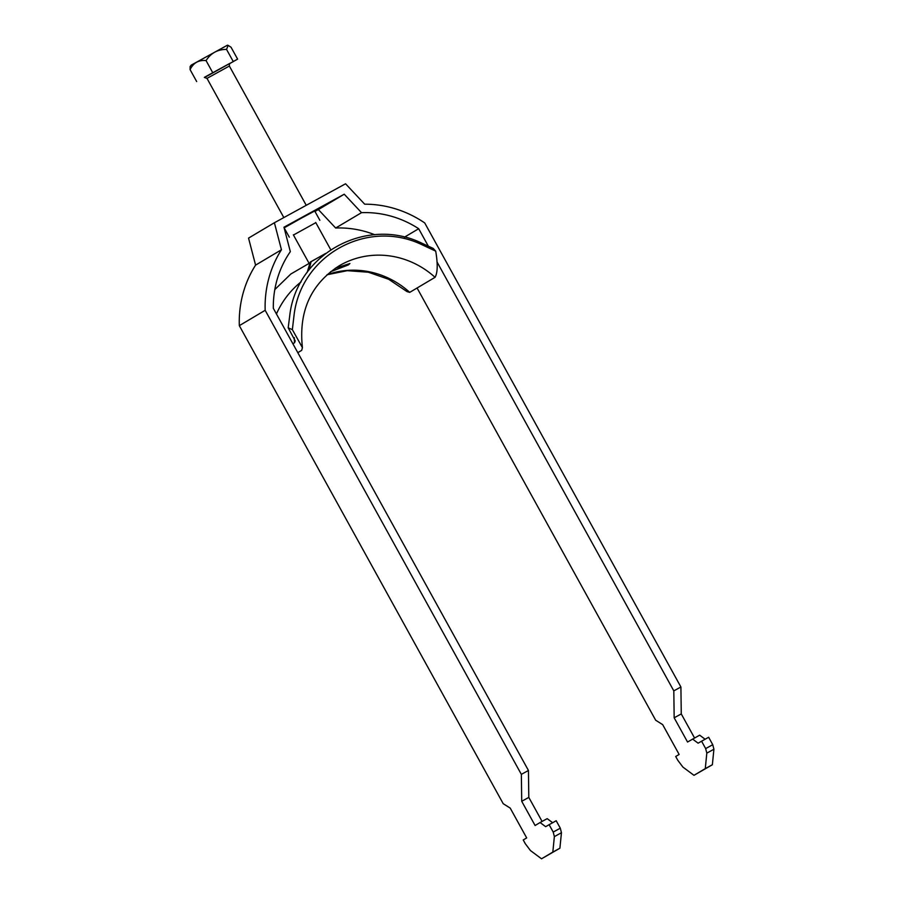 <?xml version="1.0" encoding="UTF-8"?>
<svg xmlns="http://www.w3.org/2000/svg" width="904" height="904" viewBox="0 0 904 904"><rect width="100%" height="100%" fill="white"/><g stroke="black" fill="none" stroke-linecap="round" stroke-linejoin="round"><path stroke-width="1.36" d="M315.824 222.666L293.461 235.017M289.303 237.176L284.161 227.853L301.778 217.92L314.716 210.982L319.858 220.305M694.543 737.969L681.266 713.923L680.904 686.995L424.722 222.938A108.559 103.067 -120.7 0 0 364.696 204.191L345.554 183.783L274.398 222.746L281.449 249.764A108.559 103.067 59.3 0 0 265.177 310.298L521.348 774.355L521.721 801.283L535.089 825.51L540.095 822.538L545.643 826.663L556.186 820.73L560.299 828.188L553.214 832.064L549.09 824.617M705.075 739.212L699.651 735.167L687.548 742.026L674.169 717.799L673.808 690.882L436.937 261.798M417.072 288.003L655.671 720.217L662.677 724.635L679.141 754.444L675.695 756.49L677.751 760.219L682.882 767.067L693.978 775.327L712.363 764.739L713.911 749.246L712.759 744.704L708.646 737.257L698.103 743.178L692.554 739.054M318.366 209.57L344.232 194.213L361.532 212.666L335.666 228.023L318.366 209.57L314.965 211.434M521.348 774.355L528.444 770.479L273.324 308.32A100.05 94.988 59.3 0 1 290.331 251.651L283.958 227.22L344.232 194.213M281.449 249.764L255.583 265.121L248.543 238.102L274.398 222.746M335.666 228.023A100.05 94.988 -120.7 0 1 374.764 234.735M553.214 832.064L554.367 836.607L552.819 852.099L541.53 858.8L530.433 850.54L525.292 843.703L523.235 839.974L526.682 837.918L510.218 808.108L503.212 803.701L239.323 325.655L265.177 310.298M255.583 265.121A108.559 103.067 59.3 0 0 239.323 325.655M712.759 744.704L705.662 748.591L701.549 741.133M361.532 212.666A100.05 94.988 -120.7 0 1 418.688 228.723L404.416 237.198M428.304 246.137L418.688 228.723M680.904 686.995L673.808 690.882M693.978 775.327L705.278 768.615L706.815 753.122L705.662 748.591M528.444 770.479L528.806 797.396L542.084 821.442M540.095 822.538L547.191 818.651L552.615 822.685M560.299 828.188L561.452 832.72L559.904 848.212L541.53 858.8M521.721 801.283L528.806 797.396M561.452 832.72L554.367 836.607M559.904 848.212L552.819 852.099M681.266 713.923L674.169 717.799M706.815 753.122L713.911 749.246M705.278 768.615L712.363 764.739M310.253 262.149L325.519 253.515M191.275 65.088L227.446 45.2L228.158 45.403L226.542 49.404C217.638 49.381 210.813 53.121 206.067 60.602C198.71 59.834 193.388 62.839 190.089 69.619L190.134 66.501L191.275 65.088M204.948 77.292L237.616 59.133L231.028 47.211L228.158 45.403M237.616 59.133L229.548 63.687M190.089 69.619L196.677 81.552M206.067 60.602L212.655 72.535M226.542 49.404L233.13 61.325M307.168 272.398L310.275 262.058L325.417 253.595M330.491 271.788L348.435 264.883L349.916 263.505L335.316 268.251M327.078 274.68A85.145 80.84 -120.7 0 1 409.727 292.365L435.061 277.325C437.683 272.68 437.898 263.957 435.705 251.142L433.197 248.408L421.772 243.165C366.414 216.011 296.715 253.922 289.766 315.451L288.195 327.802L295.235 340.921L294.557 342.74L292.873 343.735M409.727 292.365L407.06 291.63L388.731 279.313L368.323 272.206L347.272 270.68L326.988 274.771M274.805 289.585L290.817 274.025L310.038 262.849M288.195 327.802L292.354 329.644L302.422 347.656L301.687 350.356L297.8 352.662M435.705 251.142L422.326 244.894C367.838 218.293 301.156 254.668 294.06 315.123L292.354 329.644M306.241 205.31L229.356 66.037L206.993 78.377L204.36 77.428L205.355 76.919M204.733 77.134L229.898 63.336M308.998 269.968L311.157 261.516M294.557 342.74A91.53 86.908 -120.7 0 1 294.275 337.633M276.443 313.971A91.53 86.908 -120.7 0 1 301.1 281.878M302.422 347.656C298.535 311.597 310.682 284.364 338.898 265.979A85.145 80.84 -120.7 0 1 435.061 277.325M330.774 249.753L315.699 222.452M308.829 262.861L293.337 234.803M283.833 217.582L206.993 78.377M229.356 66.037L229.492 63.585"/></g></svg>
